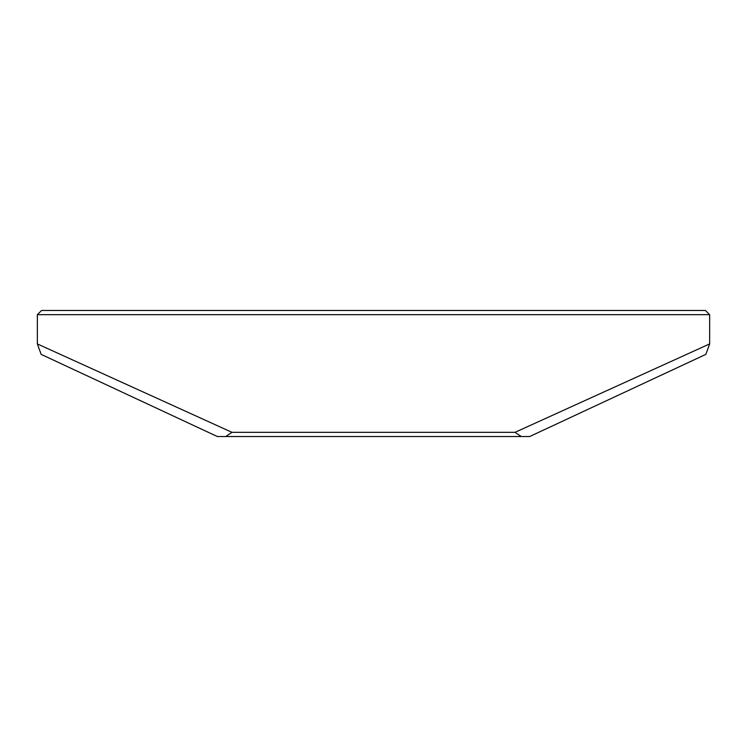<?xml version="1.0" encoding="UTF-8"?>
<svg xmlns="http://www.w3.org/2000/svg" width="747" height="747" viewBox="0 0 747 747"><rect width="100%" height="100%" fill="white"/><g stroke="black" fill="none" stroke-linecap="round" stroke-linejoin="round"><path stroke-width="1.12" d="M41.552 310.472L705.448 310.472L709.65 314.674L37.35 314.674L41.552 310.472M37.35 314.674L37.35 343.919L231.972 432.326L515.028 432.326L709.65 343.919L709.65 314.674M529.67 436.528L705.84 354.377L529.67 436.528L217.33 436.528L41.16 354.377L217.33 436.528M118.362 380.718L94.075 369.681M225.715 436.528L231.972 432.326M515.028 432.326L521.285 436.528M705.84 354.377L709.65 343.919M37.35 343.919L41.16 354.377"/></g></svg>
